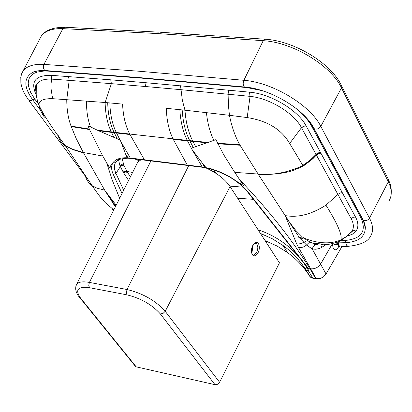<?xml version="1.0" encoding="UTF-8"?>
<svg xmlns="http://www.w3.org/2000/svg" width="412" height="412" viewBox="0 0 412 412"><rect width="100%" height="100%" fill="white"/><g stroke="black" fill="none" stroke-linecap="round" stroke-linejoin="round"><path stroke-width="0.62" d="M339.473 246.793L339.267 247.128L339.127 246.814M339.267 247.128C335.43 251.202 333.226 250.573 332.664 245.248L332.675 243.703M320.639 278.368L315.705 278.728C298.649 248.137 273.274 215.079 239.573 179.555L234.737 172.36L258.118 174.044L289.811 222.671L295.77 230.375L302.315 236.915L299.478 237.77L306.554 245.027L312.234 249.002L326.047 273.99L323.729 276.648L320.639 278.373M341.867 246.664L326.047 273.99M339.56 246.505L338.437 246.845L338.267 241.973M302.32 236.915L307.424 240.582L310.797 242.364L317.358 244.625L315.705 244.862L314.171 245.758L312.966 247.2L312.234 249.002L315.813 249.229L319.017 248.616L321.036 247.803L326.608 244.306M294.271 238.177L299.478 237.77L285.362 216.068L296.635 243.858L298.628 247.669L301.502 247.54L303.871 246.752L306.059 245.428L308.516 243.07L310.797 242.364M260.41 233.398L272.208 238.703L283.049 245.485C291.902 251.943 299.333 259.833 305.354 269.165L306.41 266.93L307.445 268.217L307.651 268.027M305.354 269.165L305.647 269.628L306.528 267.388M307.445 268.217L308.397 270.854L306.579 270.586L305.647 269.628L308.665 274.634C302.913 265.936 295.806 258.54 287.355 252.443L277.029 246.016L265.117 240.67M315.7 278.728L312.924 278.26L308.397 270.854L308.943 270.138L308.737 268.912L307.29 267.512M35.978 92.2L35.612 88.59L36.297 85.423C38.347 80.834 43.471 78.738 51.675 79.13L69.19 80.361L68.521 76.622L110.746 79.83L144.962 82.637L145.549 86.525L111.389 83.662L105.137 102.506L52.592 98.679C43.291 98.468 38.754 100.616 38.98 105.132L38.986 105.168C39.3 108.263 41.102 112.27 44.393 117.193L41.736 111.008M119.65 198.311L112.425 180.564L106.62 162.683L102.779 156.03L83.317 152.512L76.107 138.35L71.055 126.103C68.222 118.635 66.79 109.788 66.759 99.56L69.19 80.361L111.389 83.662L110.746 79.83M308.284 268.217L248.395 192.419L247.406 191.755M179.853 109.685L184.978 110.205C185.791 122.132 188.356 132.376 192.677 140.93L187.269 140.379L187.522 140.889L173.256 139.349L173.009 138.854C168.91 130.377 166.675 120.201 166.304 108.32L179.853 109.685C180.544 121.607 183.016 131.84 187.269 140.379L129.692 134.044C125.469 125.82 123.1 115.844 122.585 104.112L105.137 102.506C105.359 113.918 107.414 123.713 111.312 131.902L116.277 132.499L120.046 140.013L98.556 130.758L88.044 125.706L89.497 129.533L102.773 156.03M38.986 105.168C43.028 114.098 51.799 127.586 65.307 145.627L72.455 149.216L83.317 152.512L104.663 190.112L115.345 206.906M65.307 145.627L62.737 143.613L60.646 141.28L59.081 138.571L58.102 135.363M248.395 192.419C243.708 186.579 237.369 181.306 229.381 176.599L221.053 172.35L210.877 168.668L202.261 166.901L187.264 165.063L188.227 165.542M132.592 172.474L125.186 171.114L124.115 171.299L123.224 172.175L119.913 165.634L118.532 159.799M122.184 158.569L123.78 165.047L127.087 171.583L124.718 171.31L123.224 172.175M130.362 176.923L127.087 171.583M113.279 211.026L112.44 209.131M202.261 166.901L202.653 167.313L206.237 167.869L201.659 162.163L204.805 167.277L205.619 167.751M128.57 180.497L123.306 172.345M106.62 162.683L109.87 168.307L111.049 164.779L113.552 161.993C116.138 158.991 120.623 157.58 127.014 157.77L120.721 141.301L130.305 158.043L187.264 165.063L173.256 139.349M120.046 140.013L120.721 141.301M201.659 162.163L192.038 149.52L202.215 166.896L203.173 167.375M122.055 193.506L113.31 174.528C110.972 169.342 111.055 165.16 113.552 161.993L115.01 162.328L116.205 161.622C118.538 160.778 114.093 159.48 127.55 158.203L127.014 157.77L127.983 157.822L130.305 158.043L131.294 158.517M125.037 152.903L127.983 157.822L129.121 158.285M234.737 172.36L223.644 154.608L215.903 139.663L191.117 148.243L192.038 149.52M229.798 186.111L243.173 187.166M312.924 278.26L310.725 277.358L309.706 276.261M289.651 143.474C281.551 129.404 267.393 120.767 247.179 117.564L229.453 115.303C231.657 126.566 235.087 136.367 239.738 144.71L258.118 174.044C272.523 175.497 287.463 172.674 302.938 165.588L289.651 143.474L301.481 127.684C294.044 113.13 269.5 98.19 250.063 96.362L181.043 89.687L182.356 100.301L184.978 110.205L229.453 115.303L228.531 106.43L228.902 94.209L228.408 90.182L144.962 82.637M337.181 242.359L339.658 241.195L340.791 239.939L345.833 236.792L351.797 231.544C354.073 228.042 353.872 223.762 351.184 218.71L337.912 194.449L339.952 193.012L342.29 192.662L306.044 125.717C297.773 110.004 270.823 93.926 249.667 92.175L228.408 90.182M302.82 165.382L309.736 160.541L316.045 154.418L301.558 127.823L303.696 126.293L306.126 125.866M300.58 239.078L303.685 238.012C317.992 243.719 330.362 244.362 340.791 239.939C342.599 235.489 337.649 223.891 325.943 205.15L337.912 194.449L316.401 155.077L318.502 153.588L320.897 153.197M302.938 165.588L309.87 160.773L316.983 153.923L318.97 152.94L320.675 152.785M350.087 233.28L348.171 235.056C348.655 235.061 345.817 237.106 339.663 241.19L339.663 241.19C331.562 244.11 326.376 245.135 324.1 244.264L312.574 243.126L316.529 244.656C318.249 245.387 320.33 245.243 322.771 244.234L322.828 244.198M349.597 233.748L352.847 230.838L354.464 230.576L356.076 231.029C358.646 227.167 358.461 222.49 355.515 217L342.29 192.662M116.194 205.202L104.947 190.591L115.674 206.247M335.569 242.946L345.817 242.673L345.024 240.49L340.466 240.747M255.219 243.193L256.218 243.461C258.144 245.392 258.319 248.333 256.743 252.283L254.06 254.801M205.573 167.761C216.794 172.86 224.967 179.122 230.087 186.554L279.449 262.81L219.596 382.269L218.303 383.819L216.867 384.576L215.013 384.684L136.212 366.845L80.649 298.195C74.752 289.724 77.693 286.222 89.476 287.689L127.076 294.879C140.971 298.324 152.064 304.674 160.35 313.929L215.013 384.684M134.508 364.738L135.651 366.644L136.212 366.845M141.022 159.722L137.654 162.369L136.841 163.991M75.767 286.84L76.581 284.295C78.538 281.885 82.812 281.257 89.399 282.421L88.75 285.284L89.476 287.689M150.916 160.948L89.399 282.421L127.045 289.512C142.995 293.432 155.715 300.698 165.207 311.307L219.596 382.269M252.994 245.315L252.118 251.547M357.328 209.172L357.565 209.61M159.089 32.162L64.823 27.244L63.685 27.676L62.907 28.639C52.592 28.31 45.433 30.715 41.427 35.854L23.051 71.003C26.77 66.069 33.722 63.87 43.919 64.396C42.92 67.171 43.306 69.211 45.078 70.529L139.323 77.585L244.491 86.994C243.013 85.557 242.807 83.322 243.873 80.294C272.672 82.446 310.241 105.05 320.799 126.36L341.486 87.9C331.094 65.508 292.844 42.312 263.216 40.68L243.873 80.294L138.411 71.178L43.919 64.396L62.907 28.639L157.621 33.573L263.216 40.68L264.339 39.331L265.57 39.248C294.348 41.051 330.527 62.959 341.115 84.877L341.842 86.206L341.486 87.9L388.32 181.728L388.573 181.023L388.439 179.477L341.852 86.355M245.485 87.092L244.491 86.994C270.38 88.801 304.952 109.613 314.078 128.621C316.534 129.718 318.775 128.961 320.799 126.36L369.502 218.144L388.32 181.728C391.936 189.201 392.188 195.546 389.088 200.757M308.995 120.907L314.078 128.621L363.193 220.09C365.537 221.234 367.643 220.585 369.502 218.144C373.241 225.405 373.555 231.477 370.455 236.359C367.834 241.741 360.32 245.068 347.919 246.35L346.425 245.058L345.817 242.673C357.482 241.875 363.925 237.631 365.135 229.948L364.939 226.621L363.858 222.423L361.891 218.144L360.876 217.737C366.865 231.266 361.582 238.852 345.024 240.49M332.371 243.765L320.629 264.046C318.116 267.548 314.809 269.134 310.705 268.799L316.282 278.826M362.843 219.745L364.8 225.081L365.135 229.948L365.382 227.594L364.986 224.772L363.951 221.702L362.431 218.952M349.093 246.288L341.321 246.695M332.664 245.248L335.219 244.378L338.144 244.537L340.127 246.757L338.53 246.84M335.399 243.003L338.406 243.477M258.041 229.736C274.098 235.19 287.607 244.1 298.561 256.465M303.896 263.216L306.41 266.93L306.543 266.564M313.934 245.974L314.866 243.389M47.54 70.694L47.957 71.111L142.083 78.182L247.066 87.602L261.97 90.599M246.814 87.246L247.066 87.602M42.41 70.462C37.255 70.859 33.722 71.688 31.827 72.934C33.83 71.245 38.249 70.442 45.078 70.529L46.206 70.606M64.375 27.31C53.169 27.3 45.521 30.148 41.427 35.854L39.562 39.248M28.243 99.58L24.262 93.205L22.614 89.62L20.873 83.394L20.811 77.09L21.578 73.995L23.051 71.003L21.388 74.227L20.698 77.95M292.638 105.827C301.445 112.347 307.795 119.161 311.683 126.268L312.744 126.654L361.891 218.144M298.628 247.669L310.705 268.799M315.087 245.135L315.68 243.487M36.22 94.945C30.205 81.803 35.123 75.257 50.97 75.308L68.521 76.622M85.33 176.109L28.943 100.523L30.957 100.657L34.783 99.086L30.704 92.484L28.546 86.299L28.232 83.456L28.449 80.829L29.185 78.455L30.447 76.364L32.224 74.582L34.495 73.14L37.24 72.059L44.007 71.029L47.957 71.111M31.827 72.934C23.597 78.414 23.886 87.365 32.687 99.792L40.458 110.256M346.739 236.297L352.25 234.268L356.076 231.029M51.752 79.135L51.047 75.314M38.661 104.324L34.783 99.086M52.592 98.679L51.073 88.868L51.114 83.239L51.675 79.13L50.97 75.308M239.573 179.555L243.667 185.642L229.175 176.748M109.855 102.938C110.148 114.412 112.285 124.264 116.277 132.499L129.692 134.044L144.427 159.794L145.41 160.263M107.723 102.743C107.98 114.186 110.081 124.017 114.031 132.231L114.263 132.721L129.945 134.533M307.687 268.016L307.98 268.804L307.733 268.073L247.839 192.301C243.307 186.595 237.101 181.419 229.227 176.779L217.696 171.217L206.706 167.957M104.663 190.112L97.083 188.212L92.154 185.688C88.523 183.129 86.129 179.483 84.965 174.755M83.523 152.898L72.687 149.608L65.559 146.018C61.749 143.613 59.349 140.178 58.37 135.718M139.931 160.289L137.763 159.32M139.148 160.824L134.827 158.955M97.134 130.104L111.312 131.902L111.539 132.391L114.263 132.721L117.317 138.88M166.587 162.879L203.214 167.38M127.473 172.309L125.104 172.056L123.698 173.107M119.918 165.645L121.344 164.645L123.791 165.058L121.339 164.63L119.913 165.634M120.319 166.484L121.761 165.485L124.203 165.882L122.029 165.454L120.747 165.938L115.978 173.431C113.856 168.668 113.877 164.8 116.045 161.813M98.556 130.758L111.539 132.391L114.026 137.5M130.259 158.038L130.671 158.44L128.22 158.229M207.401 142.851L187.522 140.889L191.312 148.181M165.614 162.405L166.015 162.807L131.253 158.512M213.359 171.722L216.269 170.681M214.776 172.582L218.319 171.464M240.016 145.24L217.819 143.783M239.738 144.71L217.562 143.252M208.513 142.454L192.677 140.93L195.7 146.785M182.166 109.916C182.907 121.844 185.421 132.082 189.705 140.631L193.29 147.553M258.401 174.472L270.545 174.333L279.089 173.607L287.813 172.031L292.175 170.815L300.739 167.318L304.88 164.96L312.729 158.857L316.401 155.077L316.045 154.418L316.849 153.671L318.837 152.687L320.536 152.533M351.184 218.71L353.192 217.309L355.515 217M247.179 117.564L250.063 96.362L249.667 92.175M301.481 127.684L303.618 126.154L306.044 125.717M307.424 240.582L301.193 243.497L298.607 243.976L296.635 243.858M206.458 112.909C207.586 123.332 210.053 132.515 213.854 140.466M123.682 190.262L115.978 173.431L113.31 174.528M71.225 126.587L89.497 129.533M71.055 126.103L89.296 129.044M180.513 85.732L181.043 89.687L145.549 86.525M86.525 101.311C86.407 111.013 87.741 119.557 90.511 126.942M249.966 96.356L249.569 92.164M360.876 217.737L311.683 126.268M285.037 215.543C297.665 217.927 311.302 214.467 325.943 205.15M322.421 244.501L321.036 247.803M251.572 252.139C252.597 260.044 260.276 254.019 259.21 246.211C258.247 238.291 250.496 244.249 251.572 252.139M230.087 186.554L165.207 311.307L163.07 313.414L160.35 313.929M78.939 295.77L80.062 298L80.649 298.195M188.727 165.603L127.045 289.512L126.381 292.432L127.076 294.879M160.067 32.218L264.659 39.181M390.911 196.138C392.317 186.657 389.216 181.816 388.64 180.265M308.861 120.737L312.744 126.654M287.355 252.443L283.049 245.485C291.851 251.845 299.246 259.648 305.246 268.892L310.725 277.358M316.174 244.347L316.025 244.764M38.98 105.132C39.294 106.466 36.55 98.576 36.215 94.889L36.297 85.423C35.391 84.96 35.288 87.272 35.988 92.37M113.82 209.945L104.952 202.349C102.428 199.346 102.022 200.057 92.154 185.688L65.271 145.606M113.073 202.802L115.561 206.474M113.053 202.776L115.762 206.067M238.074 198.888L238.569 198.296M253.406 199.336L237.652 198.239M254.982 243.265L256.213 243.456C255.96 242.498 254.956 242.998 253.205 244.96C251.438 251.361 251.305 254.565 252.803 254.559M135.651 366.644L80.062 298C75.849 293.277 74.69 288.709 76.581 284.295L137.649 162.369"/></g></svg>
